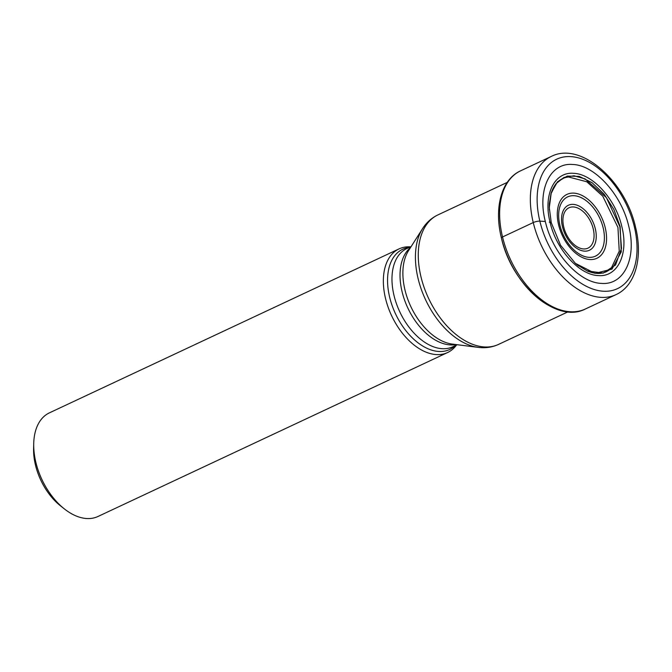<?xml version="1.0" encoding="UTF-8"?>
<svg xmlns="http://www.w3.org/2000/svg" width="672" height="672" viewBox="0 0 672 672"><rect width="100%" height="100%" fill="white"/><g stroke="black" fill="none" stroke-linecap="round" stroke-linejoin="round"><path stroke-width="1.01" d="M607.471 271.085L611.285 268.153L619.248 251.177L617.938 227.405L602.759 196.165L586.79 181.768L568.537 176.988L566.95 177.206M576.87 264.592L587.152 270.908L603.212 273.101L615.552 265.003L621.491 248.338L619.861 226.657L606.438 197.669L585.127 178.912L573.989 175.77L563.993 177.442L556.055 183.632L550.99 193.813L549.385 203.65L549.368 209.849M551.233 222.617L560.532 245.238L575.375 263.348L595.073 273.378L612.007 269.094L621.264 251.84L620.138 226.598L613.864 209.471L604.136 194.191L592.099 182.725L579.264 176.4L567.244 176.081L557.5 181.776L551.25 192.755L549.301 207.715L551.242 222.541L549.276 222.197M545.32 221.483L545.32 221.483C552.493 253.235 579.306 282.811 601.432 283.391C623.918 285.44 636.98 258.199 628.774 226.388C621.6 194.636 594.787 165.052 572.662 164.48C550.183 162.431 537.113 189.664 545.32 221.483A478.002 119.221 166.4 0 0 539.851 221.138A4.805 1.201 166.4 0 0 533.249 222.566L502.53 236.972A3.604 0.899 166.4 0 0 501.413 237.98A74.903 45.906 64.9 0 0 565.631 311.178M447.628 352.523L97.986 516.482A57.221 35.07 -115.1 0 1 86.722 518.532A57.221 35.07 -115.1 0 1 64.394 508.922L60.404 505.764A50.014 30.652 -115.1 0 1 35.49 465.15A50.014 30.652 -115.1 0 1 33.6 448.61L33.726 443.528A57.221 35.07 -115.1 0 1 49.392 412.86L399.034 248.9A57.221 35.07 64.9 0 0 385.526 298.486A57.221 35.07 64.9 0 0 447.628 352.523A57.221 35.07 64.9 0 0 456.506 345.038M64.394 508.922A57.221 35.07 -115.1 0 1 35.885 462.445A57.221 35.07 -115.1 0 1 33.726 443.528M410.466 246.859A57.221 35.07 64.9 0 0 399.034 248.9M621.827 226.565C615.661 199.256 592.612 173.821 573.586 173.326C554.249 171.57 543.018 194.989 550.074 222.34C556.24 249.64 579.289 275.083 598.315 275.579C617.644 277.334 628.883 253.915 621.827 226.565M634.326 226.699A71.509 43.831 64.9 0 0 570.805 156.61A71.509 43.831 64.9 0 0 539.851 221.138A71.509 43.831 64.9 0 0 603.372 291.228A71.509 43.831 64.9 0 0 634.326 226.699M551.25 156.45A76.297 46.763 64.9 0 0 533.249 222.566A76.297 46.763 64.9 0 0 616.039 294.613L585.329 309.019A76.297 46.763 -115.1 0 1 502.53 236.972A76.297 46.763 -115.1 0 1 520.54 170.856L551.25 156.45C580.902 141.187 625.397 180.97 635.544 227.178C643.054 257.015 635.687 285.684 616.039 294.613M593.225 228.816A22.302 13.675 -115.1 0 1 593.242 228.883A22.302 13.675 64.9 0 1 583.54 248.942A22.302 13.675 64.9 0 1 563.758 227.086A22.302 13.675 64.9 0 1 563.741 227.01A22.302 13.675 64.9 0 1 573.434 206.959A22.302 13.675 64.9 0 1 593.225 228.816M562.464 226.716A24.847 15.229 64.9 0 0 562.481 226.792A24.847 15.229 64.9 0 0 584.522 251.143A24.847 15.229 64.9 0 0 595.325 228.808A24.847 15.229 64.9 0 0 595.3 228.724A24.847 15.229 64.9 0 0 573.258 204.38A24.847 15.229 64.9 0 0 562.464 226.716M603.154 227.8A32.735 20.068 -115.1 0 1 589.025 257.342A32.735 20.068 -115.1 0 1 559.936 225.397A32.735 20.068 -115.1 0 1 559.902 225.254A32.735 20.068 -115.1 0 1 574.022 195.712A32.735 20.068 -115.1 0 1 603.112 227.657A32.735 20.068 -115.1 0 1 603.154 227.8M558.625 224.969A35.28 21.622 -115.1 0 1 573.896 193.133A35.28 21.622 -115.1 0 1 605.228 227.707A35.28 21.622 -115.1 0 1 589.957 259.543A35.28 21.622 -115.1 0 1 558.625 224.969M478.313 347.382L452.365 344.098A55.348 33.919 -115.1 0 1 452.34 344.098A55.348 33.919 -115.1 0 1 404.981 290.018A55.348 33.919 -115.1 0 1 404.964 289.943A55.348 33.919 -115.1 0 1 408.526 250.664L422.604 228.589A70.367 43.126 64.9 0 0 418.102 278.628A70.367 43.126 64.9 0 0 418.127 278.72A70.367 43.126 64.9 0 0 478.313 347.382C485.461 348.298 492.215 347.298 498.574 344.392A71.492 43.823 -115.1 0 1 421.016 276.982A71.492 43.823 -115.1 0 1 420.991 276.881A71.492 43.823 -115.1 0 1 437.858 214.931L507.242 182.398M409.357 247.38A55.348 33.919 64.9 0 0 389.634 297.116A55.348 33.919 64.9 0 0 389.651 297.209A55.348 33.919 64.9 0 0 455.398 345.559M457.204 344.711L452.869 346.744A54.222 33.23 -115.1 0 1 394.027 295.546A54.222 33.23 -115.1 0 1 394.01 295.462A54.222 33.23 -115.1 0 1 406.82 248.564L411.155 246.532M410.5 247.565A54.222 33.23 64.9 0 0 402.074 291.69A54.222 33.23 64.9 0 0 402.091 291.766A54.222 33.23 64.9 0 0 455.986 344.56M550.973 193.805C554.224 183.523 560.078 177.92 568.537 176.996M549.268 207.698L549.343 203.624M585.329 309.019C556.357 324.156 511.56 284.407 501.413 237.955C493.878 208.018 501.312 179.525 520.54 170.856M578.542 265.902L575.375 263.365M611.302 268.187C605.178 274.092 597.131 275.008 587.152 270.942M437.858 214.931C431.558 217.955 426.476 222.508 422.604 228.589M498.574 344.392L567.949 311.858"/></g></svg>
